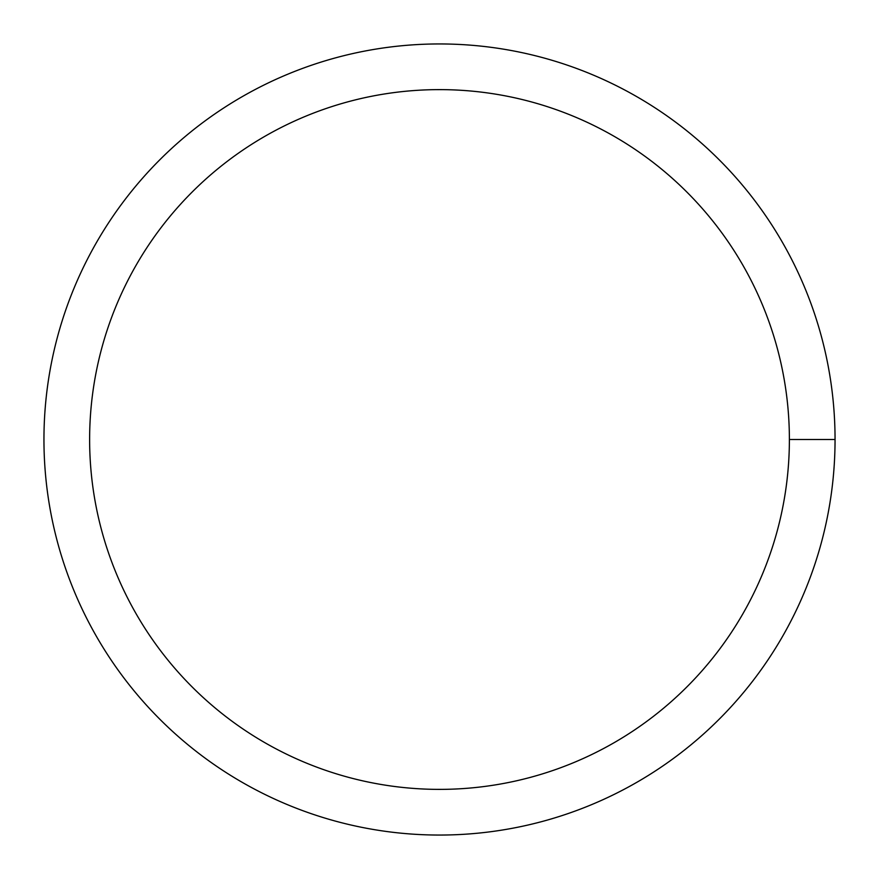 <?xml version="1.0" encoding="UTF-8"?>
<svg xmlns="http://www.w3.org/2000/svg" width="879" height="879" viewBox="0 0 879 879"><rect width="100%" height="100%" fill="white"/><g stroke="black" fill="none" stroke-linecap="round" stroke-linejoin="round"><path stroke-width="1.32" d="M89.625 439.5A349.875 349.875 0 0 1 614.443 136.498A349.875 349.875 0 0 1 614.443 742.502A349.875 349.875 0 0 1 89.625 439.5M43.95 439.5A395.55 395.55 0 0 1 637.275 96.943A395.55 395.55 0 0 1 637.275 782.057A395.55 395.55 0 0 1 43.95 439.5M835.05 439.5L789.375 439.5"/></g></svg>
